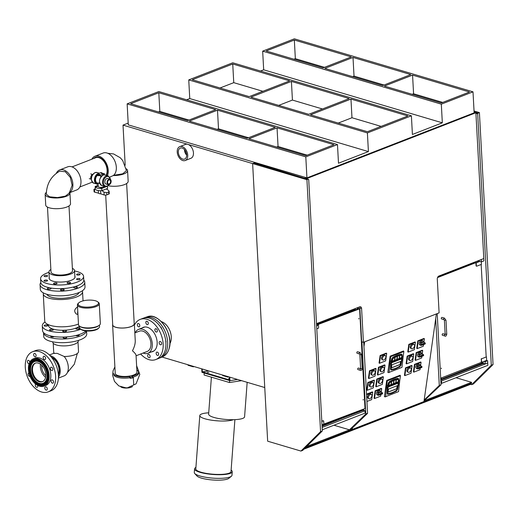 <?xml version="1.0" encoding="UTF-8"?>
<svg xmlns="http://www.w3.org/2000/svg" width="519" height="519" viewBox="0 0 519 519"><rect width="100%" height="100%" fill="white"/><g stroke="black" fill="none" stroke-linecap="round" stroke-linejoin="round"><path stroke-width="0.78" d="M186.639 154.837A4.969 3.237 68.7 0 1 184.693 149.822M161.96 357.033L264.755 387.537L252.63 163.582L123.016 125.118L128.187 123.1M255.264 162.551L252.63 163.582L306.924 179.691L320.567 431.646L300.942 451.069L267.661 441.195L252.63 163.582L253.947 163.063L308.714 179.593L322.331 430.958L320.567 431.646M125.189 165.23L123.016 125.118M227.925 376.606L227.958 377.112L228.684 376.833M222.677 375.049L222.703 375.555L227.958 377.112M193.25 366.317L193.276 366.823L194.002 366.537M187.995 364.753L188.021 365.266L193.276 366.823M204.227 373.018L204.077 374.984L229.476 382.522L241.601 380.667M229.476 382.522L229.625 380.55M247.167 382.315L244.579 416.815A18.022 4.035 4.3 0 1 233.336 419.696A18.022 4.035 -175.7 0 1 213.88 417.419A18.022 4.035 -175.7 0 1 208.632 414.117L211.402 377.157M231.117 470.091A18.898 4.23 -175.7 0 1 232.246 471.693A18.898 4.23 -175.7 0 1 220.458 474.71A18.898 4.23 -175.7 0 1 200.062 472.322A18.898 4.23 -175.7 0 1 194.56 468.865A18.898 4.23 -175.7 0 1 195.91 467.45M234.899 419.644L231.007 471.596A17.652 3.951 -175.7 0 1 219.991 474.418A17.652 3.951 -175.7 0 1 200.937 472.186A17.652 3.951 -175.7 0 1 195.799 468.955L199.802 415.557A17.652 3.951 -175.7 0 1 208.729 412.813M232.246 471.693L231.974 475.313A18.898 4.23 -175.7 0 1 231.396 476.247A18.898 4.23 -175.7 0 1 218.116 478.349A18.898 4.23 -175.7 0 1 199.789 475.949A18.898 4.23 -175.7 0 1 194.716 473.497A18.898 4.23 -175.7 0 1 194.288 472.491L194.56 468.865M231.396 476.247L228.808 478.356A16.407 3.672 -175.7 0 1 217.279 480.179A16.407 3.672 -175.7 0 1 201.366 478.096A16.407 3.672 -175.7 0 1 196.961 475.968L194.716 473.497M233.336 419.696A17.652 3.951 -175.7 0 1 204.947 418.788A17.652 3.951 -175.7 0 1 199.802 415.557M207.224 372.363L208.826 372.324L207.224 372.363M229.437 378.889L228.6 378.623L229.411 378.468M208.696 370.897L202.339 371.876L202.183 368.97M229.333 377.021L229.489 379.927L202.339 371.876M201.748 368.84L201.936 372.337L229.962 380.654L229.768 377.151M237.605 379.48L229.962 380.654M169.869 343.695A13.312 8.661 -111.3 0 0 170.848 341.34A13.312 8.661 -111.3 0 0 161.26 321.579M159.404 358.091A21.532 14.007 -111.3 0 0 160.864 357.546L163.057 356.514A21.37 13.896 -111.3 0 0 169.09 348.534A21.37 13.896 -111.3 0 0 164.4 325.517A21.37 13.896 -111.3 0 0 147.578 316.726L145.268 317.446A21.532 14.007 -111.3 0 0 143.821 318.037M160.864 357.546A21.532 14.007 -111.3 0 0 166.949 349.501A21.532 14.007 -111.3 0 0 162.226 326.308A21.532 14.007 -111.3 0 0 145.268 317.446M160.54 327.048A1.765 1.148 68.7 0 1 161.279 327.723A1.765 1.148 68.7 0 1 161.707 328.929M165.697 340.574A1.765 1.148 68.7 0 1 165.989 341.612A1.765 1.148 68.7 0 1 165.885 342.365M184.537 149.641A5.196 3.38 -111.3 0 0 184.913 152.203A5.196 3.38 -111.3 0 0 186.652 155.077M185.186 160.52L190.901 158.295A7.461 4.853 -111.3 0 0 192.912 150.114A7.461 4.853 -111.3 0 0 185.497 144.392L179.775 146.618A7.461 4.853 68.7 0 1 187.19 152.339A7.461 4.853 68.7 0 1 185.186 160.52A7.461 4.853 68.7 0 1 177.959 155.33A7.461 4.853 68.7 0 1 179.775 146.618M186.211 152.599A5.904 3.841 -111.3 0 0 180.612 147.98A5.904 3.841 -111.3 0 0 178.899 154.967A5.904 3.841 -111.3 0 0 184.881 158.957A5.904 3.841 -111.3 0 0 186.211 152.599M337.707 316.259A8.7 2.978 -3.1 0 0 338.291 316.279M308.241 179.178L306.924 179.691M322.331 430.958L302.7 450.382L300.942 451.069M475.923 113.337L477.675 113.856L478.083 113.103L474.087 111.916M477.675 113.856L491.292 365.227L471.661 384.65L470.564 384.326L471.583 383.191L305.178 447.929M474.035 110.995L479.407 112.591L493.05 364.539L491.292 365.227M479.407 112.591L478.083 113.103M493.05 364.539L473.419 383.963L471.661 384.65M435.681 318.711L439.295 385.435L424.185 400.006M437.199 313.606L441.053 384.748L424.075 400.778L471.537 382.315L471.583 383.191M441.053 384.748L439.295 385.435M361.905 341.852L365.811 414.019L349.436 429.816L333.951 425.223M363.722 342.196L367.575 413.338L351.194 429.135L349.436 429.816M367.575 413.338L365.811 414.019M303.952 449.149L470.564 384.326M306.664 446.457L351.194 429.135L352.245 429.447L423.965 401.544L436.356 313.937M471.537 382.315L456.052 377.722M440.962 383.119L441.65 383.327L487.847 365.35L487.724 363.021L485.194 364.001L483.442 363.482L441.753 379.7L441.546 379.065L440.754 379.194M440.839 380.79L441.526 380.991L441.65 383.327M441.526 380.991L487.724 363.021L487.601 360.686L485.135 361.088M322.267 429.771L365.091 413.111L364.961 410.782L363.209 410.257M322.137 427.442L364.961 410.782M316.642 325.971L317.485 325.64L317.356 323.311L316.519 323.635L359.706 306.833A2.485 1.687 -73.5 0 1 360.543 306.781A2.485 1.687 -73.5 0 1 361.594 308.481L363.43 342.306L439.106 312.866L437.277 279.034A2.485 1.687 -73.5 0 1 438.912 276.017L483.792 258.559L475.891 112.753L306.93 178.491L305.178 177.965L306.061 177.628L255.264 162.856L254.68 163.284M255.264 162.856L255.705 162.681M359.55 306.891A2.485 1.687 -73.5 0 1 359.842 307.962L361.678 341.787L363.43 342.306M475.891 112.753L474.106 112.247M322.001 424.853L323.843 424.159L323.681 421.22A0.59 0.402 107.2 0 0 323.227 420.831L321.799 421.181M322.961 420.747A0.59 0.402 -72.8 0 1 323.285 420.812M323.227 420.831L321.806 421.363M323.843 424.159L322.001 424.944M316.798 328.832L318.218 328.293A0.59 0.402 107.2 0 0 318.614 327.586L318.452 324.647L317.453 325.024M317.433 324.745L318.309 324.42L317.401 324.141M360.64 368.743L358.512 368.081A0.798 0.551 107.2 0 0 358.039 369.612L360.407 370.339C361.315 370.67 361.925 370.105 362.236 368.633L360.88 368.814M359.991 352.485L357.63 351.752A0.798 0.551 107.2 0 0 357.156 353.283L359.524 354.01A0.798 0.551 -72.8 0 1 359.991 352.485L361.477 354.639L362.236 368.633M358.772 318.964L358.85 318.381L358.772 318.964M363.164 400.032L363.242 399.448L363.164 400.032M318.283 324.414L359.596 308.837L358.739 308.571L317.427 324.148M359.596 308.837L365 408.57L323.837 424.088M476.474 266.104A0.59 0.396 -73.5 0 1 476.072 265.696L476.351 265.78A0.59 0.396 106.5 0 0 476.792 266.169L481.437 264.359L481.301 261.848M476.072 265.696L475.923 262.945M476.351 265.78L476.189 262.841L474.593 262.186M486.452 356.897L481.807 358.7A0.59 0.396 106.5 0 0 481.418 359.414L481.58 362.353L486.64 360.387L486.452 356.897L481.807 358.7M481.561 362.457L486.64 360.387M481.418 359.414L481.295 362.087M481.145 359.336A0.59 0.396 -73.5 0 1 481.528 358.623M486.575 360.53L481.204 362.424M444.03 319.665A0.798 0.545 106.5 0 1 444.485 318.128L442.078 317.414A0.798 0.545 106.5 0 0 441.624 318.945L444.03 319.665L444.4 320.366L445.763 320.1M445.159 334.398L442.96 333.743A0.798 0.545 106.5 0 0 442.506 335.28L444.913 335.994A0.798 0.545 -73.5 0 1 445.205 334.45M441.41 368.081L441.338 368.672L441.41 368.081M481.308 362.379L440.696 378.182M481.171 264.463L486.173 356.812M437.517 277.587L475.91 262.653L475.034 262.393L437.926 276.828M441.228 377.975L441.28 378.987L441.228 377.975M440.8 380.07L483.533 363.092M322.027 425.385L360.763 410.315L361.211 410.678L360.757 410.166L362.937 409.348M322.052 425.911L363.871 410.004L363.819 409.011M358.382 308.701L358.311 307.378M353.608 310.077L353.634 310.492M357.448 307.709L357.52 309.026M355.32 309.856L355.249 308.565L355.294 309.421L318.095 323.895M477.954 260.856L477.597 261.485M483.345 362.807L441.546 379.065L441.734 379.35L440.78 379.72M440.761 379.37L483.085 362.729M322.072 426.261L363.235 409.893A0.5 0.337 106.5 0 0 363.566 409.29L363.553 409.115M481.385 261.874L481.262 259.545L483.792 258.559L483.916 260.888L481.385 261.874L477.915 260.843M485.194 364.001L485.07 361.672L484.259 361.432M485.07 361.672L487.601 360.686M364.636 341.839L363.962 346.614M352.459 427.909L352.245 429.447M391.475 367.828L400.194 364.435L400.623 361.432M394.849 360.102A0.597 0.344 121.7 0 0 395.05 360.095L396.412 359.563A0.597 0.344 121.7 0 0 396.905 358.889L397.21 356.722A0.597 0.344 121.7 0 0 397.139 356.404M397.191 359.193A0.597 0.344 121.7 0 0 397.398 359.18L398.754 358.655A0.597 0.344 121.7 0 0 399.247 357.974L399.539 355.924A0.597 0.344 121.7 0 0 399.461 355.606M392.358 361.075A0.597 0.344 121.7 0 0 392.565 361.062L394.064 360.478A0.597 0.344 121.7 0 0 394.563 359.797L394.829 357.909A0.597 0.344 121.7 0 0 394.751 357.585M399.539 358.279A0.597 0.344 121.7 0 0 399.74 358.266L401.245 357.682A0.597 0.344 121.7 0 0 401.745 356.91L401.712 355.774A1.265 0.727 121.7 0 0 401.498 355.281M391.462 367.9L391.897 364.825L400.7 361.399L400.266 364.481L391.462 367.9M396.899 356.43A0.597 0.344 -58.3 0 1 397.282 356.767L396.977 358.927A0.597 0.344 -58.3 0 1 396.477 359.609L395.121 360.134A0.597 0.344 -58.3 0 1 394.771 359.784L395.063 357.74A0.597 0.344 -58.3 0 1 395.523 357.072L396.899 356.43M399.319 358.019A0.597 0.344 -58.3 0 1 398.826 358.694L397.463 359.226A0.597 0.344 -58.3 0 1 397.113 358.876L397.424 356.709A0.597 0.344 -58.3 0 1 397.943 356.021L399.286 355.612A0.597 0.344 -58.3 0 1 399.611 355.969L399.247 357.974M394.459 357.643A0.597 0.344 -58.3 0 1 394.901 357.948L394.628 359.842A0.597 0.344 -58.3 0 1 394.135 360.517L392.63 361.101A0.597 0.344 -58.3 0 1 392.306 360.647L392.682 359.362A1.265 0.727 -58.3 0 1 393.499 358.24L394.459 357.643M401.816 356.949A0.597 0.344 -58.3 0 1 401.31 357.727L399.812 358.311A0.597 0.344 -58.3 0 1 399.461 357.961L399.727 356.066A0.597 0.344 -58.3 0 1 400.305 355.372L401.206 355.243A1.265 0.727 -58.3 0 1 401.537 355.301A1.265 0.727 -58.3 0 1 401.777 355.82L401.745 356.91M400.421 365.084A1.421 0.817 -58.3 0 1 399.526 366.31A25.094 14.428 -58.3 0 1 391.735 369.34A1.421 0.817 -58.3 0 1 391.105 368.711A25.094 14.428 -58.3 0 1 391.56 362.82L401.674 358.882A25.094 14.428 -58.3 0 1 400.421 365.084L400.759 364.915A2.186 1.259 -58.3 0 1 399.383 366.797A25.859 14.869 -58.3 0 1 391.352 369.917A2.186 1.259 -58.3 0 1 390.833 369.833M391.916 361.587A25.139 14.454 -58.3 0 1 392.52 359.343A1.525 0.876 -58.3 0 1 393.473 358.039A25.139 14.454 -58.3 0 1 401.297 354.996A1.525 0.876 -58.3 0 1 401.966 355.664A25.139 14.454 -58.3 0 1 401.972 357.669L390.95 362.23A25.859 14.869 -58.3 0 1 391.728 359.206A2.238 1.285 -58.3 0 1 393.136 357.286A25.859 14.869 -58.3 0 1 401.181 354.159A2.238 1.285 -58.3 0 1 401.745 354.263A2.238 1.285 -58.3 0 1 402.173 355.145A25.859 14.869 -58.3 0 1 402.134 357.876L390.95 362.23A25.859 14.869 -58.3 0 0 390.813 362.93L391.17 360.945L390.087 361.36L390.762 356.605L403.873 351.506L403.198 356.261L402.193 356.65M390.697 363.774A25.859 14.869 -58.3 0 1 390.982 362.249L402.102 357.922A25.859 14.869 -58.3 0 1 400.759 364.915M402.102 357.922L401.674 358.882M390.982 362.249L391.56 362.82M390.917 369.924A2.238 1.285 -58.3 0 0 391.339 369.963A25.859 14.869 -58.3 0 0 399.383 366.836A2.238 1.285 -58.3 0 0 400.791 364.915A25.859 14.869 -58.3 0 0 402.082 358.545A25.859 14.869 -58.3 0 0 402.134 357.876L401.972 357.669M401.706 354.243A2.238 1.285 121.7 0 0 401.674 354.224A2.238 1.285 121.7 0 0 401.109 354.114A25.859 14.869 121.7 0 0 393.065 357.241A2.238 1.285 121.7 0 0 391.663 359.161A25.859 14.869 121.7 0 0 391.17 360.945M402.082 358.545L401.018 365.058L399.669 367.011L391.047 370.021L390.58 369.119L390.813 362.93M403.198 356.261L401.966 367.368L389.055 372.395L390.087 361.36M401.966 367.368L389.055 372.395M403.873 351.506L403.51 350.974L390.132 356.177L387.836 372.421L389.023 372.616M390.132 356.177L390.762 356.605M388.043 392.085L396.763 388.692L397.191 385.688M391.417 384.365A0.597 0.344 121.7 0 0 391.624 384.352L392.98 383.82A0.597 0.344 121.7 0 0 393.473 383.145L393.778 380.978A0.597 0.344 121.7 0 0 393.707 380.661M393.759 383.45A0.597 0.344 121.7 0 0 393.966 383.437L395.322 382.912A0.597 0.344 121.7 0 0 395.822 382.231L396.107 380.18A0.597 0.344 121.7 0 0 396.036 379.863M388.932 385.332A0.597 0.344 121.7 0 0 389.133 385.319L390.638 384.735A0.597 0.344 121.7 0 0 391.131 384.054L391.397 382.166A0.597 0.344 121.7 0 0 391.32 381.841M396.107 382.535A0.597 0.344 121.7 0 0 396.308 382.522L397.814 381.939A0.597 0.344 121.7 0 0 398.313 381.167L398.281 380.031A1.265 0.727 121.7 0 0 398.073 379.538M388.037 392.156L388.471 389.081L397.269 385.656L396.834 388.737L388.037 392.156M393.473 380.687A0.597 0.344 -58.3 0 1 393.85 381.024L393.545 383.184A0.597 0.344 -58.3 0 1 393.052 383.865L391.689 384.391A0.597 0.344 -58.3 0 1 391.339 384.041L391.631 381.997A0.597 0.344 -58.3 0 1 392.098 381.329L393.473 380.687M395.887 382.276A0.597 0.344 -58.3 0 1 395.394 382.951L394.038 383.483A0.597 0.344 -58.3 0 1 393.687 383.132L393.992 380.965A0.597 0.344 -58.3 0 1 394.518 380.278L395.861 379.869A0.597 0.344 -58.3 0 1 396.179 380.226L395.822 382.231M391.028 381.9A0.597 0.344 -58.3 0 1 391.469 382.205L391.203 384.099A0.597 0.344 -58.3 0 1 390.703 384.774L389.205 385.358A0.597 0.344 -58.3 0 1 388.874 384.903L389.25 383.619A1.265 0.727 -58.3 0 1 390.067 382.497L391.028 381.9M398.384 381.206A0.597 0.344 -58.3 0 1 397.885 381.984L396.38 382.568A0.597 0.344 -58.3 0 1 396.029 382.218L396.295 380.323A0.597 0.344 -58.3 0 1 396.879 379.629L397.775 379.499A1.265 0.727 -58.3 0 1 398.105 379.558A1.265 0.727 -58.3 0 1 398.352 380.077L398.313 381.167M396.99 389.341A1.421 0.817 -58.3 0 1 396.101 390.567A25.094 14.428 -58.3 0 1 388.309 393.597A1.421 0.817 -58.3 0 1 387.674 392.967A25.094 14.428 -58.3 0 1 388.134 387.077L398.248 383.139A25.094 14.428 -58.3 0 1 396.99 389.341L397.327 389.172A2.186 1.259 -58.3 0 1 395.952 391.054A25.859 14.869 -58.3 0 1 387.927 394.174A2.186 1.259 -58.3 0 1 387.401 394.09M388.484 385.844A25.139 14.454 -58.3 0 1 389.088 383.599A1.525 0.876 -58.3 0 1 390.041 382.295A25.139 14.454 -58.3 0 1 397.865 379.253A1.525 0.876 -58.3 0 1 398.54 379.921A25.139 14.454 -58.3 0 1 398.54 381.926L387.524 386.486A25.859 14.869 -58.3 0 1 388.303 383.463A2.238 1.285 -58.3 0 1 389.704 381.543A25.859 14.869 -58.3 0 1 397.749 378.416A2.238 1.285 -58.3 0 1 398.313 378.52A2.238 1.285 -58.3 0 1 398.741 379.402A25.859 14.869 -58.3 0 1 398.709 382.133L387.524 386.486A25.859 14.869 -58.3 0 0 387.382 387.187L387.738 385.202L386.655 385.617L387.33 380.862L400.441 375.762L399.773 380.518L398.761 380.907M387.271 388.03A25.859 14.869 -58.3 0 1 387.55 386.506L398.67 382.179A25.859 14.869 -58.3 0 1 397.327 389.172M398.67 382.179L398.248 383.139M387.55 386.506L388.134 387.077M387.485 394.181A2.238 1.285 -58.3 0 0 387.914 394.219A25.859 14.869 -58.3 0 0 395.958 391.092A2.238 1.285 -58.3 0 0 397.359 389.172A25.859 14.869 -58.3 0 0 398.65 382.801A25.859 14.869 -58.3 0 0 398.709 382.133L398.54 381.926M398.274 378.5A2.238 1.285 121.7 0 0 398.242 378.481A2.238 1.285 121.7 0 0 397.677 378.37A25.859 14.869 121.7 0 0 389.633 381.497A2.238 1.285 121.7 0 0 388.231 383.418A25.859 14.869 121.7 0 0 387.738 385.202M398.65 382.801L397.586 389.315L396.237 391.268L387.615 394.278L387.148 393.376L387.382 387.187M399.773 380.518L398.54 391.624L385.623 396.652L386.655 385.617M398.54 391.624L385.623 396.652M400.441 375.762L400.078 375.231L386.7 380.433L384.404 396.678L385.598 396.873M386.7 380.433L387.33 380.862M366.563 394.687L372.739 392.156L371.682 399.636L366.933 401.485M366.531 394.135L372.311 391.89L372.739 392.156M371.455 394.446L370.592 393.915A2.485 1.427 121.7 0 0 368.775 394.414A2.485 1.427 121.7 0 0 367.523 396.711A2.485 1.427 121.7 0 0 367.977 398.144L368.84 398.676A2.485 1.427 -58.3 0 1 368.516 396.711A2.485 1.427 -58.3 0 1 371.455 394.446A2.485 1.427 -58.3 0 1 371.364 397.314A2.485 1.427 -58.3 0 1 368.84 398.676M373.343 387.881L367.186 390.282L368.243 382.801L374.407 380.401L373.343 387.881M374.407 380.401L373.972 380.135L367.809 382.535L366.751 390.016L367.186 390.282M367.809 382.535L368.243 382.801M373.116 382.691L372.253 382.159A2.485 1.427 121.7 0 0 370.436 382.659A2.485 1.427 121.7 0 0 369.184 384.955A2.485 1.427 121.7 0 0 369.638 386.389L370.501 386.921A2.485 1.427 -58.3 0 1 370.177 384.955A2.485 1.427 -58.3 0 1 373.116 382.691A2.485 1.427 -58.3 0 1 373.025 385.559A2.485 1.427 -58.3 0 1 370.501 386.921M411.029 373.226L404.865 375.62L405.923 368.14L412.086 365.746L411.029 373.226M412.086 365.746L411.651 365.473L405.495 367.874L404.437 375.354L404.865 375.62M405.495 367.874L405.923 368.14M410.801 368.036L409.939 367.497A2.485 1.427 121.7 0 0 408.116 368.003A2.485 1.427 121.7 0 0 406.87 370.3A2.485 1.427 121.7 0 0 407.318 371.727L408.187 372.259A2.485 1.427 -58.3 0 1 407.856 370.294A2.485 1.427 -58.3 0 1 410.801 368.036A2.485 1.427 -58.3 0 1 410.711 370.897A2.485 1.427 -58.3 0 1 408.187 372.259M412.689 361.471L406.533 363.864L407.59 356.384L413.747 353.99L412.689 361.471M413.747 353.99L413.312 353.718L407.156 356.118L406.098 363.598L406.533 363.864M407.156 356.118L407.59 356.384M412.462 356.281L411.599 355.742A2.485 1.427 121.7 0 0 409.783 356.248A2.485 1.427 121.7 0 0 408.531 358.545A2.485 1.427 121.7 0 0 408.985 359.972L409.848 360.51A2.485 1.427 -58.3 0 1 409.523 358.538A2.485 1.427 -58.3 0 1 412.462 356.281A2.485 1.427 -58.3 0 1 412.371 359.148A2.485 1.427 -58.3 0 1 409.848 360.51M414.35 349.715L408.194 352.109L409.251 344.629L415.408 342.235L414.35 349.715M415.408 342.235L414.979 341.969L408.816 344.363L407.759 351.843L408.194 352.109M408.816 344.363L409.251 344.629M414.123 344.525L413.26 343.987A2.485 1.427 121.7 0 0 411.444 344.493A2.485 1.427 121.7 0 0 410.192 346.789A2.485 1.427 121.7 0 0 410.646 348.217L411.509 348.755A2.485 1.427 -58.3 0 1 411.184 346.783A2.485 1.427 -58.3 0 1 414.123 344.525A2.485 1.427 -58.3 0 1 414.032 347.393A2.485 1.427 -58.3 0 1 411.509 348.755M385.649 360.88L379.486 363.281L380.544 355.8L386.707 353.4L385.649 360.88M386.707 353.4L386.272 353.134L380.109 355.534L379.052 363.015L379.486 363.281M380.109 355.534L380.544 355.8M385.416 355.69L384.553 355.158A2.485 1.427 121.7 0 0 382.737 355.658A2.485 1.427 121.7 0 0 381.484 357.954A2.485 1.427 121.7 0 0 381.939 359.388L382.801 359.92A2.485 1.427 -58.3 0 1 382.477 357.954A2.485 1.427 -58.3 0 1 385.416 355.69A2.485 1.427 -58.3 0 1 385.325 358.558A2.485 1.427 -58.3 0 1 382.801 359.92M382.321 384.391L376.165 386.785L377.222 379.305L383.379 376.911L382.321 384.391M383.379 376.911L382.944 376.645L376.788 379.039L375.73 386.519L376.165 386.785M376.788 379.039L377.222 379.305M382.094 379.201L381.231 378.669A2.485 1.427 121.7 0 0 379.415 379.168A2.485 1.427 121.7 0 0 378.163 381.465A2.485 1.427 121.7 0 0 378.617 382.892L379.48 383.431A2.485 1.427 -58.3 0 1 379.155 381.465A2.485 1.427 -58.3 0 1 382.094 379.201A2.485 1.427 -58.3 0 1 382.003 382.068A2.485 1.427 -58.3 0 1 379.48 383.431M380.894 394.492L380.661 396.146L374.497 398.54L375.555 391.06L381.718 388.666L381.238 392.079M381.718 388.666L381.283 388.4L375.127 390.794L374.069 398.274L374.497 398.54M375.127 390.794L375.555 391.06M380.433 390.956A2.485 1.427 -58.3 0 1 380.868 391.637L377.605 392.902A2.485 1.427 -58.3 0 1 380.433 390.956L379.564 390.418A2.485 1.427 121.7 0 0 377.748 390.924A2.485 1.427 121.7 0 0 376.502 393.22A2.485 1.427 121.7 0 0 376.95 394.648L377.819 395.186A2.485 1.427 -58.3 0 1 377.378 394.505L377.592 394.421M420.234 368.081L420.001 369.729L413.844 372.129L414.902 364.649L421.058 362.249L420.578 365.661M421.058 362.249L420.63 361.983L414.467 364.377L413.409 371.857L413.844 372.129M414.467 364.377L414.902 364.649M419.774 364.539A2.485 1.427 -58.3 0 1 420.215 365.22L416.952 366.492A2.485 1.427 -58.3 0 1 419.774 364.539L418.911 364.007A2.485 1.427 121.7 0 0 417.094 364.507A2.485 1.427 121.7 0 0 415.842 366.803A2.485 1.427 121.7 0 0 416.296 368.237L417.159 368.769A2.485 1.427 -58.3 0 1 416.725 368.094L416.939 368.01M421.902 356.326L421.668 357.974L415.505 360.374L416.562 352.894L422.726 350.494L422.239 353.906M422.726 350.494L422.291 350.228L416.134 352.628L415.07 360.108L415.505 360.374M416.134 352.628L416.562 352.894M421.441 352.784A2.485 1.427 -58.3 0 1 421.876 353.465L418.612 354.736A2.485 1.427 -58.3 0 1 421.441 352.784L420.572 352.252A2.485 1.427 121.7 0 0 418.755 352.751A2.485 1.427 121.7 0 0 417.503 355.048A2.485 1.427 121.7 0 0 417.957 356.482L418.82 357.014A2.485 1.427 -58.3 0 1 418.385 356.339L418.599 356.255M423.562 344.571L423.329 346.225L417.166 348.619L418.223 341.139L424.386 338.745L423.906 342.157M424.386 338.745L423.952 338.472L417.795 340.873L416.738 348.353L417.166 348.619M417.795 340.873L418.223 341.139M423.102 341.035A2.485 1.427 -58.3 0 1 423.536 341.71L420.273 342.981A2.485 1.427 -58.3 0 1 423.102 341.035L422.239 340.496A2.485 1.427 121.7 0 0 420.416 341.002A2.485 1.427 121.7 0 0 419.17 343.299A2.485 1.427 121.7 0 0 419.618 344.726L420.487 345.258A2.485 1.427 -58.3 0 1 420.046 344.584L420.267 344.499M423.932 341.878L423.53 341.632M420.345 342.871L420.74 343.117M425.087 342.884L423.789 342.086L420.384 343.409L421.817 344.629L425.308 343.273L425.087 342.884L421.681 344.214M425.308 343.273A2.485 1.427 -58.3 0 1 425.23 343.805L421.739 345.161A2.485 1.427 -58.3 0 1 421.817 344.629M421.739 345.161L421.525 345.278A2.485 1.427 -58.3 0 1 420.487 345.258M421.733 345.2L425.23 343.805M421.525 345.278L420.046 344.584M381.264 391.8L380.862 391.553M377.676 392.792L378.072 393.039M382.419 392.812L381.121 392.007L377.715 393.331L379.149 394.55L382.639 393.194L382.419 392.812L379.006 394.135M382.639 393.194A2.485 1.427 -58.3 0 1 382.561 393.726L379.071 395.089A2.485 1.427 -58.3 0 1 379.149 394.55M379.071 395.089L377.378 394.505M379.065 395.121L382.561 393.726M378.851 395.199A2.485 1.427 -58.3 0 1 377.819 395.186M420.604 365.389L420.208 365.142M417.023 366.382L417.419 366.628M421.759 366.395L420.461 365.59L417.055 366.92L418.489 368.14L421.979 366.777L421.759 366.395L418.353 367.718M421.979 366.777A2.485 1.427 -58.3 0 1 421.908 367.316L418.411 368.672A2.485 1.427 -58.3 0 1 418.489 368.14M418.411 368.672L416.725 368.094M418.411 368.711L421.908 367.316M418.191 368.782A2.485 1.427 -58.3 0 1 417.159 368.769M422.271 353.634L421.869 353.387M418.684 354.626L419.08 354.873M423.426 354.639L422.129 353.835L418.716 355.165L420.15 356.384L423.647 355.022L423.426 354.639L420.014 355.969M423.647 355.022A2.485 1.427 -58.3 0 1 423.569 355.56L420.079 356.916A2.485 1.427 -58.3 0 1 420.15 356.384M420.079 356.916L418.385 356.339M420.072 356.955L423.569 355.56M419.852 357.027A2.485 1.427 -58.3 0 1 418.82 357.014M380.816 369.71A2.485 1.427 -58.3 0 1 383.755 367.446A2.485 1.427 -58.3 0 1 383.664 370.313A2.485 1.427 -58.3 0 1 381.141 371.675A2.485 1.427 -58.3 0 1 380.816 369.71M371.838 373.2A2.485 1.427 -58.3 0 1 374.783 370.942A2.485 1.427 -58.3 0 1 374.686 373.803A2.485 1.427 -58.3 0 1 372.162 375.166A2.485 1.427 -58.3 0 1 371.838 373.2M375.01 376.132L368.847 378.526L369.904 371.046L376.067 368.652L375.01 376.132M376.067 368.652L375.633 368.38L369.476 370.78L368.412 378.26L368.847 378.526M369.476 370.78L369.904 371.046M374.783 370.942L373.914 370.404A2.485 1.427 121.7 0 0 372.097 370.91A2.485 1.427 121.7 0 0 370.845 373.206A2.485 1.427 121.7 0 0 371.299 374.634L372.162 375.166M383.982 372.636L377.826 375.036L378.883 367.556L385.04 365.155L383.982 372.636M385.04 365.155L384.611 364.889L378.448 367.283L377.391 374.763L377.826 375.036M378.448 367.283L378.883 367.556M383.755 367.446L382.892 366.914A2.485 1.427 121.7 0 0 381.076 367.413A2.485 1.427 121.7 0 0 379.824 369.71A2.485 1.427 121.7 0 0 380.278 371.143L381.141 371.675M262.666 51.147L441.319 104.163L473.004 91.837L294.344 38.821L262.666 51.147L263.678 69.812L442.331 122.828L441.319 104.163M384.404 86.07L412.566 75.112L469.487 92.006L441.332 102.963L384.404 86.07M324.855 68.398L353.011 57.44L410.814 74.593L382.652 85.551L324.855 68.398M294.338 40.028L351.259 56.921L323.103 67.872L266.176 50.979L294.338 40.028L295.35 58.686L324.485 67.334M277.042 127.836L248.886 138.794L305.808 155.687L333.97 144.73L277.042 127.836L278.054 146.501L276.672 147.039M187.58 120.603L215.742 109.645L158.814 92.752L130.658 103.709L187.58 120.603M473.004 91.837L474.139 112.837L306.937 177.887L305.801 156.887L127.142 103.871L158.827 91.545L337.48 144.567L338.492 163.226L368.412 151.587L367.4 132.922L411.398 115.808L412.41 134.466L442.331 122.828M305.801 156.887L337.48 144.567M217.493 110.164L189.331 121.122L247.135 138.275L275.291 127.317L217.493 110.164L218.505 128.829L217.117 129.367M291.412 81.405L250.93 97.157L308.734 114.31L349.216 98.558L291.412 81.405L292.424 100.07L278.716 105.402M412.566 75.112L413.578 93.777L412.19 94.315M350.967 99.077L407.889 115.971L367.407 131.722L310.485 114.829L350.967 99.077L351.973 117.742L338.271 123.074M249.178 96.631L289.66 80.886L232.739 63.993L192.257 79.738L249.178 96.631M353.011 57.44L354.023 76.105L352.641 76.643M158.444 111.955L159.826 111.416L188.968 120.064M278.054 146.501L307.19 155.149M218.505 128.829L248.517 137.736M159.826 111.416L158.814 92.752M411.398 115.808L232.746 62.786L188.747 79.907L367.4 132.922M188.747 79.907L189.759 98.571L368.412 151.587M189.759 98.571L186.613 99.791M220.043 87.99L233.751 82.657L262.886 91.305M351.973 117.742L381.115 126.389M292.424 100.07L322.435 108.977M233.751 82.657L232.739 63.993M413.578 93.777L442.713 102.425M263.678 69.812L260.532 71.032M293.962 59.224L295.35 58.686M127.142 103.871L128.284 124.865L306.937 177.887M354.023 76.105L384.041 85.006M134.836 332.919L139.319 331.174A10.88 7.078 68.7 0 1 142.712 331.103A10.88 7.078 68.7 0 1 150.594 341.165A10.88 7.078 68.7 0 1 147.208 351.447L136.075 355.781M112.61 324.888L115.237 373.291A10.88 3.717 -3.1 0 0 126.299 376.418A10.88 3.717 -3.1 0 0 136.958 372.117L136.043 355.281C135.939 354.302 134.739 352.797 132.449 350.773C134.427 347.036 135.362 343.63 135.245 340.548L134.337 323.707A10.88 3.717 176.9 0 1 123.678 328.014A10.88 3.717 176.9 0 1 112.61 324.888A10.88 3.717 176.9 0 1 112.694 324.356M134.194 323.188A10.88 3.717 176.9 0 1 134.337 323.707M141.966 328.06A13.02 8.466 68.7 0 1 143.257 327.346A13.02 8.466 68.7 0 1 153.728 332.374A13.02 8.466 68.7 0 1 156.706 346.66A13.02 8.466 68.7 0 1 152.696 351.61A13.02 8.466 68.7 0 1 151.263 351.96M139.501 326.62A1.765 1.148 68.7 0 1 139.196 326.834A1.765 1.148 68.7 0 1 137.606 325.861A1.765 1.148 68.7 0 1 137.619 323.765A1.765 1.148 68.7 0 1 137.918 323.551A1.765 1.148 68.7 0 1 139.514 324.518A1.765 1.148 68.7 0 1 139.501 326.62M147.162 324.596A1.765 1.148 68.7 0 1 145.884 322.967A1.765 1.148 68.7 0 1 146.429 321.3A1.765 1.148 68.7 0 1 146.981 321.287A1.765 1.148 68.7 0 1 148.259 322.915A1.765 1.148 68.7 0 1 147.707 324.583A1.765 1.148 68.7 0 1 147.162 324.596M155.298 331.291A1.765 1.148 68.7 0 1 155.473 328.741A1.765 1.148 68.7 0 1 156.926 329.468A1.765 1.148 68.7 0 1 156.751 332.024A1.765 1.148 68.7 0 1 155.298 331.291M159.145 342.78A1.765 1.148 68.7 0 1 159.748 341.502A1.765 1.148 68.7 0 1 161.63 343.513A1.765 1.148 68.7 0 1 161.026 344.791A1.765 1.148 68.7 0 1 159.145 342.78M156.453 352.336A1.765 1.148 68.7 0 1 156.757 352.122A1.765 1.148 68.7 0 1 158.347 353.095A1.765 1.148 68.7 0 1 158.334 355.191A1.765 1.148 68.7 0 1 158.036 355.405A1.765 1.148 68.7 0 1 156.44 354.438A1.765 1.148 68.7 0 1 156.453 352.336M148.791 354.36A1.765 1.148 68.7 0 1 150.069 355.989A1.765 1.148 68.7 0 1 149.524 357.656A1.765 1.148 68.7 0 1 148.972 357.669A1.765 1.148 68.7 0 1 147.694 356.04A1.765 1.148 68.7 0 1 148.246 354.373A1.765 1.148 68.7 0 1 148.791 354.36M140.169 319.412L142.939 318.329A21.532 14.007 68.7 0 1 160.261 326.646A21.532 14.007 68.7 0 1 165.185 350.28A21.532 14.007 68.7 0 1 158.555 358.467L155.784 359.55A21.532 14.007 -111.3 0 0 162.415 351.357A21.532 14.007 -111.3 0 0 157.491 327.723A21.532 14.007 -111.3 0 0 140.169 319.412A21.532 14.007 -111.3 0 0 134.415 325.199M140.655 353.997A21.532 14.007 -111.3 0 0 155.784 359.55M143.095 353.05A12.826 8.343 -111.3 0 0 147.915 353.264A12.826 8.343 -111.3 0 0 151.866 348.385A12.826 8.343 -111.3 0 0 148.927 334.314A12.826 8.343 -111.3 0 0 138.618 329.364A12.826 8.343 -111.3 0 0 135.206 332.776M91.85 159.197A12.411 8.07 68.7 0 1 94.996 156.213L103.08 153.066A12.411 8.07 68.7 0 1 106.946 152.988A12.411 8.07 68.7 0 1 115.698 163.491A12.411 8.07 68.7 0 1 113.239 175.571A12.411 4.243 176.9 0 0 127.583 170.608L128.161 181.319A12.411 4.243 176.9 0 1 121.323 185.523A12.411 4.243 176.9 0 1 108.173 185.711M113.57 175.318L122.705 173.82L126.448 170.602L122.724 160.546L120.259 157.744L113.551 153.929L107.803 153.293M94.996 156.213A12.411 8.07 68.7 0 1 98.87 156.128A12.411 8.07 68.7 0 1 107.478 175.623M126.169 168.785A12.411 4.243 176.9 0 1 127.583 170.608M109.801 177.083L113.239 175.571M93.654 158.496A11.23 7.305 68.7 0 1 95.464 157.296A11.23 7.305 68.7 0 1 98.928 157.238A11.23 7.305 68.7 0 1 106.136 164.711A11.23 7.305 68.7 0 1 106.518 175.338A11.165 7.26 68.7 0 1 106.161 175.163M99.421 157.834A11.165 7.26 68.7 0 1 99.583 157.465M106.946 174.248A9.848 6.403 68.7 0 1 106.59 174.125M100.433 158.301A9.848 6.403 68.7 0 1 100.615 157.971M107.433 170.991A9.848 3.367 -3.1 0 0 107.096 171.173M69.345 192.335L69.799 192.471A12.411 8.07 -111.3 0 0 72.251 180.391A12.411 8.07 -111.3 0 0 63.506 169.888A12.411 8.07 -111.3 0 0 59.633 169.966A12.411 8.07 -111.3 0 0 56.363 173.21M69.916 191.362L72.128 185.283L70.337 177.427L65.323 171.731L59.691 171.179C51.128 176.116 46.658 183.797 46.282 194.229L49.565 196.805L57.479 197.57L65.452 196.098L69.053 193.243L69.916 191.362M69.857 192.627L76.715 189.954A12.411 8.07 -111.3 0 0 80.575 178.218A12.411 8.07 -111.3 0 0 71.59 166.742A12.411 8.07 -111.3 0 0 67.717 166.826L59.633 169.966M69.799 192.471A12.411 4.243 176.9 0 1 69.942 193.036A12.411 4.243 176.9 0 1 62.384 197.389A12.411 4.243 176.9 0 1 48.76 197.123A12.411 4.243 176.9 0 1 45.153 194.378A12.411 4.243 176.9 0 1 46.347 192.419M69.942 193.036L70.519 203.746A12.411 4.243 176.9 0 1 62.961 208.1A12.411 4.243 176.9 0 1 49.344 207.834A12.411 4.243 176.9 0 1 45.73 205.089L45.153 194.378M53.879 353.42L57.22 353.368L64.187 356.475A12.411 8.07 68.7 0 1 64.038 375.925L58.394 378.117M50.077 355.677A12.411 8.07 68.7 0 1 50.83 355.852A12.411 8.07 68.7 0 1 59.172 365.078A12.411 8.07 68.7 0 1 58.433 377.151M53.217 343.247L53.736 352.855A12.411 4.243 -3.1 0 0 53.82 353.264M64.187 356.475A12.411 4.243 -3.1 0 0 78.525 351.512L77.999 341.904M51.355 357.117A11.23 7.305 68.7 0 1 58.4 375.224M58.907 373.972A9.848 6.403 68.7 0 1 58.55 373.849M52.393 358.026A9.848 6.403 68.7 0 1 52.575 357.695M46.593 390.132A1.765 1.148 68.7 0 1 44.939 388.822A1.765 1.148 68.7 0 1 45.393 386.824A1.765 1.148 68.7 0 1 45.477 386.798A1.765 1.148 68.7 0 1 47.125 388.108A1.765 1.148 68.7 0 1 46.671 390.106A1.765 1.148 68.7 0 1 46.593 390.132M53.444 382.484A1.765 1.148 68.7 0 1 52.906 383.152A1.765 1.148 68.7 0 1 51.485 382.471A1.765 1.148 68.7 0 1 51.083 380.537A1.765 1.148 68.7 0 1 51.628 379.869A1.765 1.148 68.7 0 1 53.042 380.55A1.765 1.148 68.7 0 1 53.444 382.484M52.691 368.568A1.765 1.148 68.7 0 1 52.218 370.501A1.765 1.148 68.7 0 1 50.466 369.152A1.765 1.148 68.7 0 1 50.94 367.218A1.765 1.148 68.7 0 1 52.691 368.568M44.77 356.534A1.765 1.148 68.7 0 1 45.614 358.227A1.765 1.148 68.7 0 1 45.017 359.557A1.765 1.148 68.7 0 1 43.985 359.304A1.765 1.148 68.7 0 1 43.142 357.61A1.765 1.148 68.7 0 1 43.739 356.274A1.765 1.148 68.7 0 1 44.77 356.534M34.319 353.433A1.765 1.148 68.7 0 1 35.967 354.743A1.765 1.148 68.7 0 1 35.519 356.741A1.765 1.148 68.7 0 1 35.435 356.767A1.765 1.148 68.7 0 1 33.787 355.45A1.765 1.148 68.7 0 1 34.241 353.458A1.765 1.148 68.7 0 1 34.319 353.433M29.135 363.735A1.765 1.148 68.7 0 1 27.799 362.917A1.765 1.148 68.7 0 1 27.462 361.081A1.765 1.148 68.7 0 1 28.007 360.413A1.765 1.148 68.7 0 1 29.849 362.093M30.057 376.307A1.765 1.148 68.7 0 1 29.972 376.346A1.765 1.148 68.7 0 1 28.221 374.997A1.765 1.148 68.7 0 1 28.694 373.064A1.765 1.148 68.7 0 1 28.993 373.012M37.673 385.429A1.765 1.148 68.7 0 1 37.173 387.291A1.765 1.148 68.7 0 1 36.142 387.031A1.765 1.148 68.7 0 1 35.694 384.118M41.552 391.988A21.532 14.007 -111.3 0 0 48.261 391.851A21.532 14.007 -111.3 0 0 54.962 371.487A21.532 14.007 -111.3 0 0 39.36 351.577A21.532 14.007 -111.3 0 0 32.645 351.713A21.532 14.007 -111.3 0 0 25.95 372.078A21.532 14.007 -111.3 0 0 41.552 391.988M32.645 351.713L35.422 350.636A21.532 14.007 68.7 0 1 42.13 350.5A21.532 14.007 68.7 0 1 57.732 370.41A21.532 14.007 68.7 0 1 51.037 390.775L48.261 391.851M38.192 361.315A11.846 7.701 68.7 0 1 46.768 372.266A11.846 7.701 68.7 0 1 43.09 383.47A11.846 7.701 68.7 0 1 39.392 383.541A11.846 7.701 68.7 0 1 30.816 372.59A11.846 7.701 68.7 0 1 34.501 361.393A11.846 7.701 68.7 0 1 38.192 361.315M38.153 360.582A12.625 8.213 -111.3 0 0 34.215 360.66A12.625 8.213 -111.3 0 0 30.29 372.603A12.625 8.213 -111.3 0 0 39.431 384.274A12.625 8.213 -111.3 0 0 43.369 384.196A12.625 8.213 -111.3 0 0 47.3 372.253A12.625 8.213 -111.3 0 0 38.153 360.582M39.386 383.359A11.645 7.577 -111.3 0 0 43.019 383.281A11.645 7.577 -111.3 0 0 46.639 372.266A11.645 7.577 -111.3 0 0 38.198 361.496A11.645 7.577 -111.3 0 0 34.572 361.574A11.645 7.577 -111.3 0 0 30.945 372.59A11.645 7.577 -111.3 0 0 39.386 383.359M39.444 384.462A12.826 8.343 68.7 0 1 30.154 372.603A12.826 8.343 68.7 0 1 34.144 360.478A12.826 8.343 68.7 0 1 38.14 360.4A12.826 8.343 68.7 0 1 47.43 372.253A12.826 8.343 68.7 0 1 43.44 384.378A12.826 8.343 68.7 0 1 39.444 384.462M39.295 381.75A9.932 6.462 68.7 0 1 32.1 372.564A9.932 6.462 68.7 0 1 35.188 363.17A9.932 6.462 68.7 0 1 38.289 363.105A9.932 6.462 68.7 0 1 45.484 372.292A9.932 6.462 68.7 0 1 42.396 381.686A9.932 6.462 68.7 0 1 39.295 381.75M38.101 359.661A13.604 8.849 -111.3 0 0 33.858 359.751A13.604 8.849 -111.3 0 0 29.628 372.616A13.604 8.849 -111.3 0 0 39.483 385.195A13.604 8.849 -111.3 0 0 43.726 385.111A13.604 8.849 -111.3 0 0 47.956 372.24A13.604 8.849 -111.3 0 0 38.101 359.661M42.733 381.536A9.932 6.462 68.7 0 1 39.989 381.484A9.932 6.462 68.7 0 1 32.859 372.571A9.932 6.462 68.7 0 1 35.545 363.053M39.496 385.377A13.799 8.979 68.7 0 1 29.499 372.616A13.799 8.979 68.7 0 1 33.787 359.57A13.799 8.979 68.7 0 1 38.088 359.479A13.799 8.979 68.7 0 1 48.092 372.24A13.799 8.979 68.7 0 1 43.797 385.293A13.799 8.979 68.7 0 1 39.496 385.377M39.541 386.207A14.681 9.55 68.7 0 1 28.902 372.629A14.681 9.55 68.7 0 1 33.469 358.746A14.681 9.55 68.7 0 1 38.049 358.655A14.681 9.55 68.7 0 1 48.682 372.227A14.681 9.55 68.7 0 1 44.115 386.11A14.681 9.55 68.7 0 1 39.541 386.207M45.588 377.378A10.769 7 68.7 0 1 40.456 364.189A10.769 7 68.7 0 0 45.588 377.378M33.469 358.746L35.13 358.097A14.681 9.55 68.7 0 1 39.71 358.006A14.681 9.55 68.7 0 1 50.343 371.578A14.681 9.55 68.7 0 1 45.782 385.468L44.115 386.11M54.132 336.578A1.765 0.603 176.9 0 1 51.29 336.889A1.765 0.603 176.9 0 1 50.778 336.5A1.765 0.603 176.9 0 1 51.225 336.065M65.42 336.987A1.765 0.603 176.9 0 1 66.724 337.493A1.765 0.603 176.9 0 1 64.959 338.193A1.765 0.603 176.9 0 1 63.201 337.687A1.765 0.603 176.9 0 1 64.499 337.032M78.622 334.742A1.765 0.603 176.9 0 1 79.18 335.144A1.765 0.603 176.9 0 1 78.661 335.611A1.765 0.603 176.9 0 1 75.768 335.527M43.505 332.595A21.532 7.363 -3.1 0 0 43.512 332.718A21.532 7.363 -3.1 0 0 45.121 335.306A21.532 7.363 -3.1 0 0 68.521 338.66A21.532 7.363 -3.1 0 0 86.478 330.986M86.55 330.992L86.712 334.061A21.532 7.363 176.9 0 1 69.572 342.242A21.532 7.363 176.9 0 1 45.322 338.985A21.532 7.363 176.9 0 1 43.706 336.39L43.512 332.718M78.337 340.445L78.356 340.782A12.826 4.386 176.9 0 1 68.145 345.648A12.826 4.386 176.9 0 1 53.704 343.708A12.826 4.386 176.9 0 1 52.743 342.17L52.73 341.833M77.954 314.527L76.39 314.066C73.841 311.621 74.223 309.24 77.539 306.93M83.793 280.195A22.375 7.655 176.9 0 1 84.753 282.232L85.006 286.897A22.375 7.655 176.9 0 1 63.071 295.746A22.375 7.655 176.9 0 1 40.313 289.317L40.06 284.652A22.375 7.655 176.9 0 1 40.793 282.524M84.753 282.232A22.375 7.655 176.9 0 1 62.818 291.081A22.375 7.655 176.9 0 1 40.06 284.652M50.525 288.058A1.862 0.636 -3.1 0 0 48.481 288.019A1.862 0.636 -3.1 0 0 47.346 288.674A1.862 0.636 -3.1 0 0 49.24 289.213A1.862 0.636 -3.1 0 0 51.07 288.473A1.862 0.636 -3.1 0 0 50.525 288.058M63.681 289.317A1.862 0.636 -3.1 0 0 61.638 289.271A1.862 0.636 -3.1 0 0 60.502 289.926A1.862 0.636 -3.1 0 0 62.397 290.465A1.862 0.636 -3.1 0 0 64.226 289.725A1.862 0.636 -3.1 0 0 63.681 289.317M76.864 286.825A1.862 0.636 -3.1 0 0 74.814 286.786A1.862 0.636 -3.1 0 0 73.679 287.435A1.862 0.636 -3.1 0 0 75.579 287.974A1.862 0.636 -3.1 0 0 77.402 287.234A1.862 0.636 -3.1 0 0 76.864 286.825M82.313 282.965A1.862 0.636 -3.1 0 0 82.891 282.466A1.862 0.636 -3.1 0 0 82.871 282.388M78.966 292.567A16.16 5.527 176.9 0 1 63.208 298.289A16.16 5.527 176.9 0 1 46.924 294.299M80.789 329.208A22.375 7.655 176.9 0 1 56.506 332.212A22.375 7.655 176.9 0 1 42.299 325.893A22.375 7.655 176.9 0 1 44.978 321.981M47.339 325.043A1.862 0.636 176.9 0 1 47.878 325.458A1.862 0.636 176.9 0 1 46.055 326.198A1.862 0.636 176.9 0 1 44.154 325.66A1.862 0.636 176.9 0 1 45.289 325.004A1.862 0.636 176.9 0 1 47.339 325.043M52.763 329.306A1.862 0.636 176.9 0 1 53.301 329.721A1.862 0.636 176.9 0 1 51.472 330.454A1.862 0.636 176.9 0 1 49.577 329.922A1.862 0.636 176.9 0 1 50.713 329.267A1.862 0.636 176.9 0 1 52.763 329.306M65.913 330.558A1.862 0.636 176.9 0 1 66.458 330.973A1.862 0.636 176.9 0 1 64.628 331.712A1.862 0.636 176.9 0 1 62.734 331.174A1.862 0.636 176.9 0 1 63.869 330.519A1.862 0.636 176.9 0 1 65.913 330.558M79.096 328.066A1.862 0.636 176.9 0 1 79.641 328.482A1.862 0.636 176.9 0 1 77.811 329.221A1.862 0.636 176.9 0 1 75.917 328.683A1.862 0.636 176.9 0 1 77.052 328.027A1.862 0.636 176.9 0 1 79.096 328.066M48.455 324.719L48.501 325.556A16.16 5.527 -3.1 0 0 61.534 330.266A16.16 5.527 -3.1 0 0 79.465 326.159M42.299 325.893L42.552 330.558A22.375 7.655 -3.1 0 0 61.261 337.084A22.375 7.655 -3.1 0 0 85.92 330.934M82.32 290.809A19.664 6.728 176.9 0 1 82.547 291.704A19.664 6.728 176.9 0 1 63.273 299.489A19.664 6.728 176.9 0 1 43.272 293.832L44.751 321.079A19.664 6.728 -3.1 0 0 57.168 326.626A19.664 6.728 -3.1 0 0 78.466 324.044M43.272 293.832A19.664 6.728 176.9 0 1 43.408 292.917M95.528 300.806A10.192 3.484 176.9 0 1 97.728 301.837A10.192 3.484 176.9 0 1 88.502 307.099A10.192 3.484 176.9 0 1 78.765 302.862A10.192 3.484 176.9 0 1 95.528 300.806M78.765 302.862L78.103 303.505A10.938 3.743 -3.1 0 0 77.428 304.906A10.938 3.743 -3.1 0 0 88.554 308.052A10.938 3.743 -3.1 0 0 99.278 303.725A10.938 3.743 -3.1 0 0 98.454 302.402L97.728 301.837M77.428 304.906L78.505 324.738A10.938 3.743 -3.1 0 0 89.631 327.878A10.938 3.743 -3.1 0 0 100.349 323.551L99.278 303.725M80.406 328.916L81.133 329.481A9.199 3.146 -3.1 0 0 89.8 331.018A9.199 3.146 -3.1 0 0 98.247 328.559L98.908 327.911A9.945 3.399 176.9 0 1 89.774 330.571A9.945 3.399 176.9 0 1 80.406 328.916A9.945 3.399 176.9 0 1 79.66 327.716L79.582 326.237M99.44 325.16L99.525 326.639A9.945 3.399 176.9 0 1 98.908 327.911M80.464 326.717A9.945 3.399 -3.1 0 0 89.651 328.242A9.945 3.399 -3.1 0 0 98.61 325.731M77.772 311.264A4.969 3.374 106.5 0 0 77.947 314.488M74.853 276.102A13.02 4.45 176.9 0 1 75.086 276.854A13.02 4.45 176.9 0 1 67.159 281.421A13.02 4.45 176.9 0 1 52.873 281.149A13.02 4.45 176.9 0 1 49.091 278.262A13.02 4.45 176.9 0 1 49.24 277.483M76.734 274.798A1.765 0.603 176.9 0 1 76.604 274.583A1.765 0.603 176.9 0 1 78.006 273.915A1.765 0.603 176.9 0 1 79.991 274.181A1.765 0.603 176.9 0 1 80.121 274.395A1.765 0.603 176.9 0 1 78.719 275.064A1.765 0.603 176.9 0 1 76.734 274.798M76.702 278.95A1.765 0.603 176.9 0 1 78.661 278.502A1.765 0.603 176.9 0 1 80.088 279.014A1.765 0.603 176.9 0 1 79.952 279.261A1.765 0.603 176.9 0 1 77.999 279.715A1.765 0.603 176.9 0 1 76.572 279.203A1.765 0.603 176.9 0 1 76.702 278.95M68.112 282.297A1.765 0.603 176.9 0 1 70.539 282.725A1.765 0.603 176.9 0 1 69.449 283.348A1.765 0.603 176.9 0 1 67.022 282.913A1.765 0.603 176.9 0 1 68.112 282.297M55.994 282.861A1.765 0.603 176.9 0 1 57.077 283.361A1.765 0.603 176.9 0 1 54.638 284.042A1.765 0.603 176.9 0 1 53.554 283.549A1.765 0.603 176.9 0 1 55.994 282.861M47.443 280.325A1.765 0.603 176.9 0 1 47.573 280.539A1.765 0.603 176.9 0 1 46.172 281.207A1.765 0.603 176.9 0 1 44.186 280.941A1.765 0.603 176.9 0 1 44.057 280.727A1.765 0.603 176.9 0 1 45.458 280.059A1.765 0.603 176.9 0 1 47.443 280.325M47.469 276.166A1.765 0.603 176.9 0 1 45.516 276.621A1.765 0.603 176.9 0 1 44.089 276.108A1.765 0.603 176.9 0 1 44.225 275.861A1.765 0.603 176.9 0 1 46.178 275.407A1.765 0.603 176.9 0 1 47.605 275.92A1.765 0.603 176.9 0 1 47.469 276.166M83.591 276.393L83.793 280.072A21.532 7.363 176.9 0 1 70.675 287.623A21.532 7.363 176.9 0 1 47.041 287.163A21.532 7.363 176.9 0 1 40.787 282.401L40.586 278.722A21.532 7.363 -3.1 0 0 46.846 283.491A21.532 7.363 -3.1 0 0 70.48 283.951A21.532 7.363 -3.1 0 0 83.591 276.393A21.532 7.363 -3.1 0 0 77.331 271.632A21.532 7.363 -3.1 0 0 74.574 270.957M48.961 272.345A21.532 7.363 -3.1 0 0 40.586 278.722M47.489 207.107L50.998 271.904A10.769 3.685 -3.1 0 0 50.998 271.898A10.769 3.685 -3.1 0 0 54.125 274.279A10.769 3.685 -3.1 0 0 65.945 274.512A10.769 3.685 -3.1 0 0 72.504 270.736A10.769 3.685 -3.1 0 0 72.498 270.723M50.868 269.517A12.826 4.386 -3.1 0 0 48.948 272.008A12.826 4.386 -3.1 0 0 52.672 274.849A12.826 4.386 -3.1 0 0 66.743 275.122A12.826 4.386 -3.1 0 0 74.554 270.62A12.826 4.386 -3.1 0 0 72.375 268.355M105.694 195.099L112.72 324.881A10.769 3.685 -3.1 0 0 123.671 327.976A10.769 3.685 -3.1 0 0 134.226 323.713L126.636 183.518M106.856 173.158A10.769 3.685 176.9 0 1 107.258 172.97M106.129 175.227A10.769 7 -111.3 0 0 106.719 173.716A10.769 7 -111.3 0 0 104.254 161.902A10.769 7 -111.3 0 0 95.593 157.744L72.057 166.897M58.342 374.407A10.769 7 -111.3 0 0 58.251 365.7A10.769 7 -111.3 0 0 51.868 357.76M41.78 365.318A8.81 5.728 -111.3 0 0 45.802 375.652M113.745 374.543A12.43 4.249 -3.1 0 0 129.705 377.78L130.418 378.338A14.298 4.892 -3.1 0 0 132.715 377.91L132.65 376.742A14.298 4.892 176.9 0 1 130.353 377.177L129.64 376.612A12.43 4.249 176.9 0 1 113.68 373.375M130.418 378.338L130.353 377.177M129.705 377.78L129.64 376.612M136.847 370.06A12.43 4.249 176.9 0 1 138.508 372.032A12.43 4.249 176.9 0 1 131.936 376.184L132.65 376.742M132.676 377.183A12.43 4.249 -3.1 0 0 138.573 373.2L138.508 372.032M92.758 174.339A2.906 1.972 106.5 0 0 92.661 174.378A2.906 1.972 106.5 0 0 90.896 176.616A2.906 1.972 106.5 0 0 91.26 179.399M106.298 188.942L108.497 190.389L109.139 191.258L108.594 191.933L106.752 192.646L103.982 192.147L102.003 190.616M95.366 189.208L93.926 189.331L94.056 191.719A1.888 0.649 -3.1 0 0 94.679 192.153L98.428 193.139A3.354 1.148 -3.1 0 0 100.757 193.834L104.137 194.962A1.888 0.649 -3.1 0 0 106.875 194.859L108.711 194.145A1.888 0.649 -3.1 0 0 109.269 193.645L109.139 191.258M93.926 189.331L95.275 188.708M100.589 190.707L100.757 193.834M98.292 190.538L98.428 193.139M107.401 186.23L107.459 186.204A6.163 2.108 -3.1 0 0 107.459 186.198L107.582 188.442L101.886 190.661L101.763 188.423L106.57 186.555M95.301 188.708A6.163 2.108 -3.1 0 0 95.282 188.91A6.163 2.108 -3.1 0 0 101.886 190.661M107.582 188.442A6.163 2.108 -3.1 0 0 107.595 188.241L107.485 186.185M99.135 174.935L98.221 175.26L98.182 174.514L99.992 174.358L99.129 174.793L99.168 175.539L100.446 175.915L100.407 175.169L104.384 173.625L101.296 173.398L102.159 172.963L102.191 173.567M98.149 185.309L95.178 186.464A6.163 2.108 -3.1 0 0 95.165 186.671A6.163 2.108 -3.1 0 0 101.763 188.423M100.673 187.904L102.003 187.975L100.686 188.15M96.832 186.327L97.371 186.516L96.832 186.762L95.73 186.6L96.832 186.327L96.858 186.762M102.159 172.963L100.881 172.587L96.904 174.131L98.182 174.514M96.943 174.877L98.266 175.792L96.943 174.877L96.904 174.131M97.364 175L98.221 175.26M99.129 174.793L100.407 175.169M104.189 174.799L104.384 173.625M98.052 183.201L98.214 186.503A3.108 1.064 -3.1 0 0 100.154 187.378A3.108 1.064 -3.1 0 0 103.508 186.983A3.108 1.064 -3.1 0 0 104.377 186.373M108.99 179.957A2.115 1.434 -73.5 0 1 109.697 179.918A2.115 1.434 -73.5 0 1 110.573 181.851A2.115 1.434 -73.5 0 1 109.204 183.921A2.115 1.434 -73.5 0 1 108.49 183.966A2.115 1.434 -73.5 0 1 107.615 182.033A2.115 1.434 -73.5 0 1 108.99 179.957M99.148 175.156A4.353 2.952 106.5 0 0 98.266 175.792M101.062 176.622L100.024 175.792M100.446 175.915L101.14 176.525M98.98 182.954C97.747 183.168 97.721 183.259 98.902 183.239L99.836 183.596M98.039 183.201L97.384 183.006A4.353 2.952 -73.5 0 1 95.535 179.684A4.353 2.952 -73.5 0 1 97.455 175.325M108.945 179.211A2.906 1.972 -73.5 0 1 109.924 179.152A2.906 1.972 -73.5 0 1 111.131 181.819A2.906 1.972 -73.5 0 1 109.243 184.673A2.906 1.972 -73.5 0 1 108.27 184.732A2.906 1.972 -73.5 0 1 107.063 182.065A2.906 1.972 -73.5 0 1 108.945 179.211M108.27 184.732L106.129 184.096A2.906 1.972 -73.5 0 1 104.922 181.429A2.906 1.972 -73.5 0 1 106.81 178.575A2.906 1.972 -73.5 0 1 107.783 178.517L109.924 179.152M169.83 342.767A21.169 13.773 -111.3 0 0 161.863 322.286M361.594 308.481L359.842 307.962M360.686 368.801A0.798 0.551 107.2 0 0 360.407 370.339M360.64 368.724L359.881 354.724L361.477 354.639M479.848 261.42L476.189 262.841M476.04 262.614L479.433 261.297M477.986 260.869L477.577 261.025M446.522 334.1L445.159 334.366L444.4 320.366M363.209 409.244L363.566 409.29M363.118 409.277L322.033 425.561M363.235 409.893L362.787 409.53M358.123 308.805L358.052 307.475M357.701 307.611L357.773 308.935M390.56 368.892L391.105 368.711M391.352 369.917L391.735 369.34M399.383 366.797L399.526 366.31M402.173 355.145L401.966 355.664M401.109 354.114L401.297 354.996M393.065 357.241L393.473 358.039M391.663 359.161L392.52 359.343M387.129 393.149L387.674 392.967M387.927 394.174L388.309 393.597M395.952 391.054L396.101 390.567M398.741 379.402L398.54 379.921M397.677 378.37L397.865 379.253M389.633 381.497L390.041 382.295M388.231 383.418L389.088 383.599M132.501 386.545L131.288 387.174A6.286 2.147 176.9 0 1 129.192 387.758A6.286 2.147 176.9 0 1 122.497 387.654A6.286 2.147 176.9 0 1 121.355 387.206M108.594 191.933L108.711 194.145M106.752 192.646L106.875 194.859M103.982 192.147L104.137 194.962M94.523 189.338L94.679 192.153M96.988 172.516A5.592 3.795 106.5 0 0 95.113 172.626A5.592 3.795 106.5 0 0 91.487 178.114A5.592 3.795 106.5 0 0 93.809 183.239C90.15 179.866 90.52 176.33 94.912 172.632L96.988 172.516L99.304 173.197M101.51 173.554L101.49 173.223M98.85 174.254L98.889 175M96.547 186.327L96.573 186.795M97.248 174.001A5.592 3.795 -73.5 0 1 98.123 173.521A5.592 3.795 -73.5 0 1 99.019 173.307M98.091 184.193A5.592 3.795 -73.5 0 1 96.819 184.135A5.592 3.795 -73.5 0 1 94.439 179.866A5.592 3.795 -73.5 0 1 96.91 174.261M98.078 183.998A5.294 3.594 -73.5 0 1 94.912 180.722A5.294 3.594 -73.5 0 1 96.943 174.799M100.712 177.271A5.294 3.594 106.5 0 0 99.518 181.287M108.815 184.777A4.95 3.354 -73.5 0 1 107.212 185.951A4.95 3.354 -73.5 0 1 103.456 182.669A4.95 3.354 -73.5 0 1 106.706 176.661A4.95 3.354 -73.5 0 1 110.404 179.412M106.784 186.418A5.592 3.795 -73.5 0 1 104.909 186.535A5.592 3.795 -73.5 0 1 102.587 181.41A5.592 3.795 -73.5 0 1 106.22 175.922A5.592 3.795 -73.5 0 1 108.095 175.811L105.085 174.916A5.592 3.795 106.5 0 0 103.203 175.026A5.592 3.795 106.5 0 0 99.577 180.515A5.592 3.795 106.5 0 0 101.899 185.64C98.357 182.305 98.759 178.77 103.112 175.033L105.085 174.916M146.987 316.934C158.23 311.484 173.969 334.048 169.149 348.476C167.948 352.667 165.723 355.431 162.486 356.761M348.554 312.042L348.573 312.399M323.778 424.302L322.007 424.97M359.881 354.724L359.518 354.01M444.485 318.128L445.996 320.281L446.755 334.275C446.243 336.014 445.633 336.584 444.913 335.994M425.1 343.974L421.662 345.31M382.432 393.895L378.993 395.231M421.772 367.478L418.34 368.814M423.439 355.729L420.001 357.066M144.691 326.996L138.618 329.364M153.987 350.896L147.915 353.264M106.674 173.859L107.011 174.027M77.331 353.471L74.295 364.26L67.314 372.681M49.396 354.99L54.294 353.082M82.547 291.704L83.046 300.877M74.931 277.633L74.554 270.62M49.324 279.021L48.948 272.008M92.239 182.156L79.861 186.97M72.504 270.743L68.995 205.946M133.299 377.015L133.707 384.469M131.288 387.174L128.751 387.914L122.497 387.654L120.7 386.817M114.887 366.862L113.103 370.715L112.604 375.153L114.491 381.413L118.819 385.922L126.844 388.089L136.062 383.846L139.799 374.4L136.607 365.687M92.531 174.429L90.708 173.891M91.117 179.198L89.294 178.659M95.282 188.91L95.165 186.671M93.809 183.239L98.091 184.206M109.139 184.706L106.985 186.418L104.909 186.535L101.899 185.64M110.644 179.645L108.095 175.811"/></g></svg>
